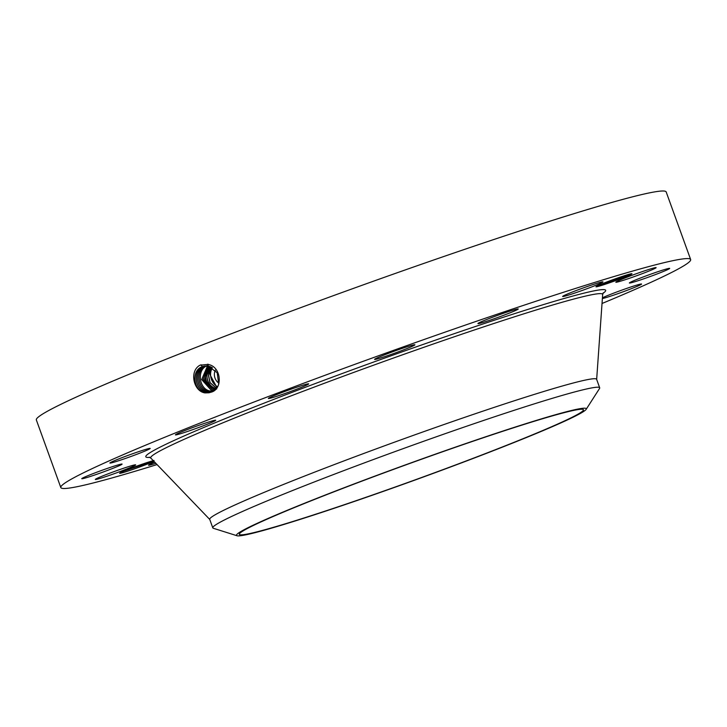<?xml version="1.0" encoding="UTF-8"?>
<svg xmlns="http://www.w3.org/2000/svg" width="727" height="727" viewBox="0 0 727 727"><rect width="100%" height="100%" fill="white"/><g stroke="black" fill="none" stroke-linecap="round" stroke-linejoin="round"><path stroke-width="1.09" d="M157.05 464.58A334.92 15.776 -19.9 0 1 60.814 487.535L36.35 419.952A334.92 15.776 -19.9 0 1 345.061 291.418A334.92 15.776 -19.9 0 1 666.186 191.955L690.65 259.539A334.92 15.776 -19.9 0 1 602.02 303.495M60.814 487.535A334.92 15.776 -19.9 0 1 369.525 359.011A334.92 15.776 -19.9 0 1 690.65 259.539M209.031 392.78L210.912 392.244C223.207 389.499 221.662 366.19 207.777 364.418L200.034 365.181C188.984 371.006 193.546 391.517 205.059 392.898L209.04 392.78L205.059 392.898M210.448 392.407L205.141 392.725C193.391 391.126 190.865 370.288 202.342 366.644C190.828 370.297 193.355 391.135 205.114 392.734M154.024 460.491L151.834 461.072A19.038 0.9 -19.9 0 0 132.096 467.861A19.038 0.9 -19.9 0 0 119.601 473.259A19.038 0.9 -19.9 0 0 119.601 473.304A19.038 0.9 -19.9 0 0 133.986 469.024A19.038 0.9 -19.9 0 0 153.888 461.291M615.824 282.221L615.824 282.221A21.437 1.009 -19.9 0 1 635.607 273.988A21.437 1.009 -19.9 0 1 656.127 267.627L656.127 267.627A21.437 1.009 -19.9 0 1 636.343 275.86A21.437 1.009 -19.9 0 1 615.824 282.221M668.313 269.299A21.437 1.009 -19.9 0 1 645.976 278.032A21.437 1.009 -19.9 0 1 629.382 282.985A21.437 1.009 -19.9 0 1 630.772 282.076A21.437 1.009 -19.9 0 1 653.11 273.343A21.437 1.009 -19.9 0 1 669.694 268.39A21.437 1.009 -19.9 0 1 668.313 269.299M602.419 297.843A21.437 1.009 -19.9 0 1 606.891 295.844A21.437 1.009 -19.9 0 1 628.791 287.683A21.437 1.009 -19.9 0 1 641.577 284.048A21.437 1.009 -19.9 0 1 635.952 286.838A21.437 1.009 -19.9 0 1 602.374 298.57M155.869 463.353A21.437 1.009 -19.9 0 1 150.207 464.998A21.437 1.009 -19.9 0 1 148.517 465.198A21.437 1.009 -19.9 0 1 154.724 462.163M95.337 479.457A21.437 1.009 -19.9 0 1 95.337 479.447A21.437 1.009 -19.9 0 1 115.12 471.214A21.437 1.009 -19.9 0 1 135.64 464.862A21.437 1.009 -19.9 0 1 135.649 464.862A21.437 1.009 -19.9 0 1 115.857 473.095A21.437 1.009 -19.9 0 1 95.337 479.457M83.151 477.784A21.437 1.009 -19.9 0 1 105.497 469.051A21.437 1.009 -19.9 0 1 122.081 464.099A21.437 1.009 -19.9 0 1 120.7 465.007A21.437 1.009 -19.9 0 1 98.354 473.74A21.437 1.009 -19.9 0 1 81.769 478.693A21.437 1.009 -19.9 0 1 83.151 477.784M115.511 460.246A21.437 1.009 -19.9 0 1 137.412 452.076A21.437 1.009 -19.9 0 1 150.198 448.441A21.437 1.009 -19.9 0 1 144.573 451.231A21.437 1.009 -19.9 0 1 122.672 459.4A21.437 1.009 -19.9 0 1 109.886 463.035A21.437 1.009 -19.9 0 1 115.511 460.246M187.493 429.503A21.437 1.009 -19.9 0 1 215.719 420.27A21.437 1.009 -19.9 0 1 203.651 425.631A21.437 1.009 -19.9 0 1 175.416 434.864A21.437 1.009 -19.9 0 1 187.493 429.503M288.128 390.235A21.437 1.009 -19.9 0 1 308.675 383.874A21.437 1.009 -19.9 0 1 288.919 392.098A21.437 1.009 -19.9 0 1 268.363 398.469A21.437 1.009 -19.9 0 1 288.128 390.235M402.095 348.433A21.437 1.009 -19.9 0 1 414.908 344.798A21.437 1.009 -19.9 0 1 387.409 355.739A21.437 1.009 -19.9 0 1 374.596 359.383A21.437 1.009 -19.9 0 1 402.095 348.433M512.053 310.456A21.437 1.009 -19.9 0 1 518.242 308.975A21.437 1.009 -19.9 0 1 506.137 314.355A21.437 1.009 -19.9 0 1 484.118 322.097A21.437 1.009 -19.9 0 1 477.93 323.57A21.437 1.009 -19.9 0 1 490.025 318.199A21.437 1.009 -19.9 0 1 512.053 310.456M601.256 282.076A21.437 1.009 -19.9 0 1 602.947 281.885A21.437 1.009 -19.9 0 1 587.089 288.674A21.437 1.009 -19.9 0 1 564.325 296.28A21.437 1.009 -19.9 0 1 562.634 296.471A21.437 1.009 -19.9 0 1 578.492 289.682A21.437 1.009 -19.9 0 1 601.256 282.076M605.028 282.658A19.138 0.9 -19.9 0 1 631.954 273.743A19.138 0.9 -19.9 0 1 622.903 277.859A19.138 0.9 -19.9 0 1 595.967 286.774A19.138 0.9 -19.9 0 1 605.028 282.658M153.642 461.036L123.854 471.132M596.803 286.165A19.138 0.9 160.1 0 0 597.358 286.038L599.53 285.248L597.303 285.911M597.612 285.975A19.138 0.9 160.1 0 0 598.739 285.675M628.028 274.815L628.137 275.124A15.076 0.709 160.1 0 0 606.918 282.149A15.076 0.709 160.1 0 0 599.784 285.393A15.076 0.709 160.1 0 0 621.003 278.368A15.076 0.709 160.1 0 0 628.137 275.124A19.138 0.9 160.1 0 0 628.31 275.033M630.427 274.07A19.138 0.9 160.1 0 0 630.927 273.815M204.114 366.126L202.342 366.644L208.267 366.117L217.2 372.742L218.718 384.183M206.395 392.307L211.221 392.135L206.432 392.298C194.745 390.708 192.237 370.007 203.651 366.381L203.624 366.39C192.21 370.016 194.718 390.726 206.395 392.307L206.195 392.88M237.002 535.744L213.365 528.284A205.732 9.687 -19.9 0 1 212.793 527.857L209.721 519.369A205.732 9.687 -19.9 0 1 399.359 440.408A205.732 9.687 -19.9 0 1 596.622 379.312L599.693 387.8A205.732 9.687 -19.9 0 1 599.53 388.5L586.153 409.356A186.012 8.76 -19.9 0 1 560.426 423.114A186.012 8.76 -19.9 0 1 370.443 495.887A186.012 8.76 -19.9 0 1 237.002 535.744A186.012 8.76 -19.9 0 1 262.356 520.977A186.012 8.76 -19.9 0 1 462.717 444.606A186.012 8.76 -19.9 0 1 586.153 409.356M630.573 274.488L628.392 275.269L630.573 274.488L630.364 273.943M630.118 274.006L629.009 274.388M408.001 464.108A182.995 8.624 -19.9 0 1 583.463 409.755A182.995 8.624 -19.9 0 1 414.781 479.984A182.995 8.624 -19.9 0 1 239.319 534.336A182.995 8.624 -19.9 0 1 408.001 464.108M212.793 527.857A205.732 9.687 -19.9 0 1 241.409 511.953A205.732 9.687 -19.9 0 1 402.431 448.904A205.732 9.687 -19.9 0 1 599.693 387.8M600.538 285.584L598.903 286.12L600.538 285.584M606.509 282.258L604.882 282.794L606.509 282.258M628.464 274.642L626.838 275.188L628.464 274.642M618.732 277.759L617.096 278.305L618.732 277.759M621.412 278.259L623.039 277.723L621.412 278.259M609.199 282.758L610.825 282.212L609.199 282.758M218.954 383.211A9.569 8.379 75 0 1 214.42 373.451A9.569 8.379 75 0 1 215.319 370.161M609.408 282.04L621.349 277.778L609.408 282.04M609.653 281.922L612.07 281.049L609.644 281.931M611.571 281.304L621.649 277.623L611.571 281.294M604.873 283.276L617.696 278.768L604.873 283.276M605.327 283.076L607.781 282.185L605.327 283.076M611.58 280.758L608.626 281.931L611.571 280.758M612.189 280.704L618.177 278.559L612.189 280.704M204.841 366.008L204.959 366.126C193.618 369.716 196.108 390.299 207.713 391.871L211.948 391.844M204.923 366.126C193.582 369.725 196.081 390.308 207.686 391.88L211.939 391.844M212.384 367.717A12.859 11.259 -105 0 0 210.639 373.133A12.859 11.259 -105 0 0 217.555 386.728M211.675 367.317L209.358 373.478L216.982 387.618M206.268 365.863C195 369.434 197.471 389.881 208.994 391.444L212.593 391.535M206.232 365.872C194.963 369.443 197.435 389.89 208.967 391.453L212.575 391.544M210.957 366.962L208.104 373.814L209.958 382.647L216.501 388.263M211.039 366.999L208.24 373.778L210.067 382.575L216.555 388.2M210.058 391.608L210.248 391.035C198.798 389.472 196.335 369.162 207.54 365.608C196.372 369.143 198.825 389.463 210.285 391.026L213.211 391.19M210.257 391.035L213.193 391.199M210.267 366.681L206.85 374.151C206.641 381.866 209.912 386.809 216.646 388.981M210.321 366.699L206.941 374.123C206.722 381.829 209.985 386.782 216.719 388.963M211.339 391.181L211.539 390.608L201.679 379.567L207.468 365.999L201.715 379.567L211.566 390.599L213.811 390.799M211.539 390.608L213.802 390.808M210.957 387.282A12.859 11.259 -105 0 1 209.603 386.137L215.537 389.354L210.957 387.282C206.859 383.583 205.087 379.312 205.632 374.478L209.63 366.453M209.612 366.453L205.596 374.487C205.214 379.031 206.55 382.911 209.603 386.137M212.62 390.753L212.847 390.172L203.133 379.603L208.195 366.099L203.097 379.603L212.82 390.181L214.392 390.372M212.847 390.172L214.401 390.363M208.922 366.254L204.569 379.639L214.138 389.745L214.983 389.881L214.111 389.754L204.532 379.639L208.903 366.254M153.352 460.736L133.123 467.479M149.88 457.392A244.508 11.514 -19.9 0 1 371.206 362.927A244.508 11.514 -19.9 0 1 602.928 293.39M200.979 364.763L202.315 366.653M209.758 519.46L150.834 458.11A240.31 11.323 -19.9 0 1 372.206 365.681A240.31 11.323 -19.9 0 1 602.656 294.553L603.246 292.827M207.877 364.145L208.267 366.117M207.486 392.462L207.686 391.88M208.767 392.035L208.967 391.462M213.911 390.326L214.111 389.754M150.834 458.11L149.271 457.165M596.658 379.403L602.656 294.553M599.593 284.866L599.784 285.393M598.712 285.593L598.903 286.12M628.201 274.742L628.392 275.269"/></g></svg>
